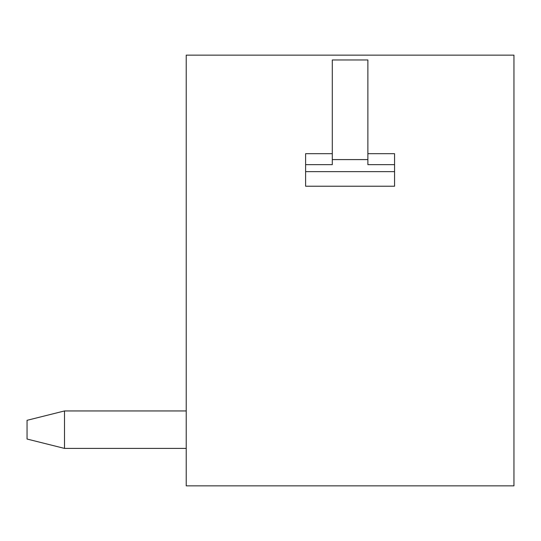 <?xml version="1.0" encoding="UTF-8"?>
<svg xmlns="http://www.w3.org/2000/svg" width="541" height="541" viewBox="0 0 541 541"><rect width="100%" height="100%" fill="white"/><g stroke="black" fill="none" stroke-linecap="round" stroke-linejoin="round"><path stroke-width="0.81" d="M513.95 55.141L186.226 55.141L186.226 485.859L513.95 485.859L513.95 55.141M367.88 159.595L332.296 159.595L332.296 59.97L367.88 59.97L367.88 164.647L394.565 164.647L394.565 153.691L367.88 153.691M332.296 159.595L332.296 164.647L305.611 164.647L305.611 153.691L332.296 153.691M394.565 164.647L394.565 186.226L305.611 186.226L305.611 164.647M64.501 448.408L186.226 448.408L64.501 448.408L186.226 448.408L64.501 448.408L186.226 448.408L64.501 448.408L186.226 448.408L64.501 448.408L186.226 448.408L64.501 448.408L186.226 448.408L64.501 448.408L27.05 439.042L27.05 420.316L64.501 410.95L64.501 448.408L186.226 448.408M186.226 410.95L64.501 410.95M394.565 171.653L305.611 171.653"/></g></svg>
